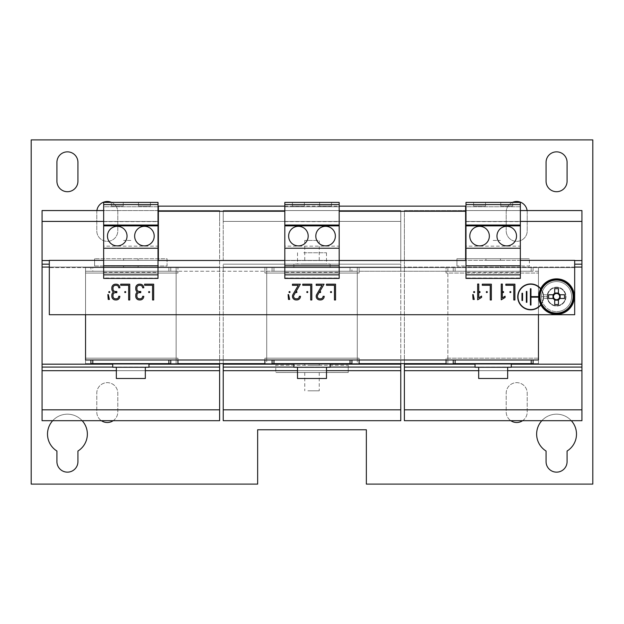 <?xml version="1.0" encoding="UTF-8"?>
<svg xmlns="http://www.w3.org/2000/svg" width="624" height="624" viewBox="0 0 624 624"><rect width="100%" height="100%" fill="white"/><g stroke="black" fill="none" stroke-linecap="round" stroke-linejoin="round"><path stroke-width="0.47" stroke-dasharray="3.12 2.34" d="M67.431 472.15A10.507 10.507 0 0 0 77.938 461.643L77.938 451.035A19.929 19.929 0 0 0 82.563 421.13A19.929 19.929 0 0 0 52.307 421.13A19.929 19.929 0 0 0 56.924 451.035L56.924 461.643A10.507 10.507 0 0 0 67.431 472.15M512.444 202.394A10.507 10.507 0 0 0 506.204 211.996L506.204 230.841A10.507 10.507 0 0 0 516.711 241.348A10.507 10.507 0 0 0 527.218 230.841L527.218 211.996A10.507 10.507 0 0 0 527.116 210.553M516.711 241.348A10.507 10.507 0 0 0 527.218 230.841L527.218 211.996A10.507 10.507 0 0 0 516.711 201.49A10.507 10.507 0 0 0 506.204 211.996L506.204 230.841A10.507 10.507 0 0 0 516.711 241.348M556.569 191.708A10.507 10.507 0 0 0 567.076 181.202L567.076 162.357A10.507 10.507 0 0 0 556.569 151.85A10.507 10.507 0 0 0 546.062 162.357L546.062 181.202A10.507 10.507 0 0 0 556.569 191.708M556.569 472.15A10.507 10.507 0 0 0 567.076 461.643L567.076 451.035A19.929 19.929 0 0 0 571.693 421.13A19.929 19.929 0 0 0 541.437 421.13A19.929 19.929 0 0 0 546.062 451.035L546.062 461.643A10.507 10.507 0 0 0 556.569 472.15M113.186 420.693A10.507 10.507 0 0 0 117.796 412.004L117.796 393.159A10.507 10.507 0 0 0 107.289 382.652A10.507 10.507 0 0 0 96.782 393.159L96.782 412.004A10.507 10.507 0 0 0 101.392 420.693M107.289 422.51A10.507 10.507 0 0 0 117.796 412.004L117.796 393.159A10.507 10.507 0 0 0 107.289 382.652A10.507 10.507 0 0 0 96.782 393.159L96.782 412.004A10.507 10.507 0 0 0 107.289 422.51M96.884 210.553A10.507 10.507 0 0 0 96.782 211.996L96.782 230.841A10.507 10.507 0 0 0 107.289 241.348A10.507 10.507 0 0 0 117.796 230.841L117.796 211.996A10.507 10.507 0 0 0 111.556 202.394M107.289 241.348A10.507 10.507 0 0 0 117.796 230.841L117.796 211.996A10.507 10.507 0 0 0 107.289 201.49A10.507 10.507 0 0 0 96.782 211.996L96.782 230.841A10.507 10.507 0 0 0 107.289 241.348M67.431 191.708A10.507 10.507 0 0 0 77.938 181.202L77.938 162.357A10.507 10.507 0 0 0 67.431 151.85A10.507 10.507 0 0 0 56.924 162.357L56.924 181.202A10.507 10.507 0 0 0 67.431 191.708M522.608 420.693A10.507 10.507 0 0 0 527.218 412.004L527.218 393.159A10.507 10.507 0 0 0 516.711 382.652A10.507 10.507 0 0 0 506.204 393.159L506.204 412.004A10.507 10.507 0 0 0 510.814 420.693M516.711 422.51A10.507 10.507 0 0 0 527.218 412.004L527.218 393.159A10.507 10.507 0 0 0 516.711 382.652A10.507 10.507 0 0 0 506.204 393.159L506.204 412.004A10.507 10.507 0 0 0 516.711 422.51M506.75 245.879A9.781 9.781 0 0 0 516.532 236.09A9.781 9.781 0 0 0 506.75 226.309A9.781 9.781 0 0 0 496.969 236.09A9.781 9.781 0 0 0 506.75 245.879M479.575 245.879A9.781 9.781 0 0 0 489.356 236.09A9.781 9.781 0 0 0 479.575 226.309A9.781 9.781 0 0 0 469.794 236.09A9.781 9.781 0 0 0 479.575 245.879M117.25 245.879A9.781 9.781 0 0 0 127.031 236.09A9.781 9.781 0 0 0 117.25 226.309A9.781 9.781 0 0 0 107.468 236.09A9.781 9.781 0 0 0 117.25 245.879M144.425 245.879A9.781 9.781 0 0 0 154.206 236.09A9.781 9.781 0 0 0 144.425 226.309A9.781 9.781 0 0 0 134.644 236.09A9.781 9.781 0 0 0 144.425 245.879M325.588 245.879A9.781 9.781 0 0 0 335.369 236.09A9.781 9.781 0 0 0 325.588 226.309A9.781 9.781 0 0 0 315.806 236.09A9.781 9.781 0 0 0 325.588 245.879M298.412 245.879A9.781 9.781 0 0 0 308.194 236.09A9.781 9.781 0 0 0 298.412 226.309A9.781 9.781 0 0 0 288.631 236.09A9.781 9.781 0 0 0 298.412 245.879M289.536 292.57A0.499 0.499 0 0 0 290.035 292.071A0.499 0.499 0 0 0 289.536 291.572A0.499 0.499 0 0 0 289.037 292.071A0.499 0.499 0 0 0 289.536 292.57M149.136 292.57A0.499 0.499 0 0 0 149.635 292.071A0.499 0.499 0 0 0 149.136 291.572A0.499 0.499 0 0 0 148.637 292.071A0.499 0.499 0 0 0 149.136 292.57M139.714 292.57A0.499 0.499 0 0 0 140.213 292.071A0.499 0.499 0 0 0 139.714 291.572A0.499 0.499 0 0 0 139.214 292.071A0.499 0.499 0 0 0 139.714 292.57M125.221 292.57A0.499 0.499 0 0 0 125.72 292.071A0.499 0.499 0 0 0 125.221 291.572A0.499 0.499 0 0 0 124.722 292.071A0.499 0.499 0 0 0 125.221 292.57M109.278 292.57A0.499 0.499 0 0 0 109.777 292.071A0.499 0.499 0 0 0 109.278 291.572A0.499 0.499 0 0 0 108.779 292.071A0.499 0.499 0 0 0 109.278 292.57M115.799 292.57A0.499 0.499 0 0 0 116.306 292.071A0.499 0.499 0 0 0 115.799 291.572A0.499 0.499 0 0 0 115.3 292.071A0.499 0.499 0 0 0 115.799 292.57M296.423 292.57A0.499 0.499 0 0 0 296.923 292.071A0.499 0.499 0 0 0 296.423 291.572A0.499 0.499 0 0 0 295.916 292.071A0.499 0.499 0 0 0 296.423 292.57M307.289 292.57A0.499 0.499 0 0 0 307.788 292.071A0.499 0.499 0 0 0 307.289 291.572A0.499 0.499 0 0 0 306.79 292.071A0.499 0.499 0 0 0 307.289 292.57M320.151 292.57A0.499 0.499 0 0 0 320.65 292.071A0.499 0.499 0 0 0 320.151 291.572A0.499 0.499 0 0 0 319.652 292.071A0.499 0.499 0 0 0 320.151 292.57M331.024 292.57A0.499 0.499 0 0 0 331.523 292.071A0.499 0.499 0 0 0 331.024 291.572A0.499 0.499 0 0 0 330.525 292.071A0.499 0.499 0 0 0 331.024 292.57M474.139 292.57A0.499 0.499 0 0 0 474.638 292.071A0.499 0.499 0 0 0 474.139 291.572A0.499 0.499 0 0 0 473.639 292.071A0.499 0.499 0 0 0 474.139 292.57M479.575 292.57A0.499 0.499 0 0 0 480.074 292.071A0.499 0.499 0 0 0 479.575 291.572A0.499 0.499 0 0 0 479.076 292.071A0.499 0.499 0 0 0 479.575 292.57M486.821 292.57A0.499 0.499 0 0 0 487.321 292.071A0.499 0.499 0 0 0 486.821 291.572A0.499 0.499 0 0 0 486.322 292.071A0.499 0.499 0 0 0 486.821 292.57M503.123 292.57A0.499 0.499 0 0 0 503.623 292.071A0.499 0.499 0 0 0 503.123 291.572A0.499 0.499 0 0 0 502.624 292.071A0.499 0.499 0 0 0 503.123 292.57M510.37 292.57A0.499 0.499 0 0 0 510.869 292.071A0.499 0.499 0 0 0 510.37 291.572A0.499 0.499 0 0 0 509.87 292.071A0.499 0.499 0 0 0 510.37 292.57M303.748 252.759L326.492 252.759L303.748 252.759M303.748 263.991L326.492 263.991L303.748 263.991M328.489 267.618L293.881 267.618L328.489 267.618M295.511 263.991L330.119 263.991L295.511 263.991M493.163 258.742L500.409 258.742L493.163 258.742M493.163 240.443L500.409 240.443L493.163 240.443M316.126 372.505L304.754 372.505L316.126 372.505M307.874 390.803L319.246 390.803L307.874 390.803M130.837 258.742L123.591 258.742L130.837 258.742M130.837 240.443L123.591 240.443L130.837 240.443M493.163 267.618L500.409 267.618L493.163 267.618M493.163 265.988L500.409 265.988L493.163 265.988M307.874 363.628L319.246 363.628L307.874 363.628M307.874 365.258L319.246 365.258L307.874 365.258M130.837 267.618L123.591 267.618L130.837 267.618M130.837 265.988L123.591 265.988L130.837 265.988M530.696 284.209A12.683 12.683 0 0 0 518.014 296.891A12.683 12.683 0 0 0 530.696 309.574A12.683 12.683 0 0 0 543.379 296.891A12.683 12.683 0 0 0 530.696 284.209M540.875 304.902A12.956 12.956 0 0 0 540.696 288.655A17.753 17.753 0 0 1 574.322 296.603A17.753 17.753 0 0 1 540.735 304.637A17.753 17.753 0 0 1 540.696 288.655M530.696 309.847A12.956 12.956 0 0 0 543.652 296.891A12.956 12.956 0 0 0 530.696 283.936A12.956 12.956 0 0 0 517.748 296.891A12.956 12.956 0 0 0 530.696 309.847M124.878 260.372L138.083 260.372L124.878 260.372M487.204 260.372L500.409 260.372L487.204 260.372M306.041 260.372L319.246 260.372L306.041 260.372M317.959 240.443L304.754 240.443L317.959 240.443M511.274 363.628L475.043 363.628L475.043 367.255L511.274 367.255L475.043 367.255L511.274 367.255L511.274 363.628L475.043 363.628M493.163 378.487L507.655 378.487L493.163 378.487M493.163 367.255L507.655 367.255L493.163 367.255M148.957 363.628L112.726 363.628L112.726 367.255L148.957 367.255L148.957 363.628L112.726 363.628M130.837 378.487L116.345 378.487L130.837 378.487M130.837 367.255L116.345 367.255L130.837 367.255M330.112 363.628L293.881 363.628L330.112 363.628M326.492 378.487L297.508 378.487M323.918 367.255L297.508 367.255L323.918 367.255M507.655 367.255L507.655 378.487L478.67 378.487L478.67 367.255M145.33 367.255L145.33 378.487L116.345 378.487L116.345 367.255M556.569 305.659A9.056 9.056 0 0 1 547.513 296.962A9.056 9.056 0 0 0 556.569 305.659A9.056 9.056 0 0 0 565.625 296.603A9.056 9.056 0 0 0 556.569 287.547A9.056 9.056 0 0 0 547.513 296.603A9.056 9.056 0 0 0 556.569 305.659A9.056 9.056 0 0 0 565.625 296.603A9.056 9.056 0 0 0 556.569 287.547A9.056 9.056 0 0 0 547.513 296.603A9.056 9.056 0 0 0 556.569 305.659A9.056 9.056 0 0 0 565.625 296.603A9.056 9.056 0 0 0 556.569 287.547A9.056 9.056 0 0 1 565.625 296.603A9.056 9.056 0 0 1 556.569 305.659A9.056 9.056 0 0 1 547.513 296.603A9.056 9.056 0 0 1 556.569 287.547A9.056 9.056 0 0 0 547.63 295.152L547.31 294.84A9.422 9.422 0 0 1 565.991 296.603A9.422 9.422 0 0 1 556.569 306.025A9.422 9.422 0 0 1 547.147 296.603A9.422 9.422 0 0 1 556.569 287.18A9.422 9.422 0 0 1 565.991 296.603A9.422 9.422 0 0 1 556.569 306.025A9.422 9.422 0 0 1 547.147 296.65L541.531 296.603L541.64 298.412A15.038 15.038 0 0 0 556.569 311.641A15.038 15.038 0 0 1 541.531 296.603A15.038 15.038 0 0 1 556.569 281.564A15.038 15.038 0 0 1 571.607 296.603A15.038 15.038 0 0 1 556.569 311.641A15.038 15.038 0 0 0 571.607 296.603A15.038 15.038 0 0 0 556.569 281.564A15.038 15.038 0 0 0 541.64 294.793L547.693 294.793A9.056 9.056 0 0 0 547.513 296.603M556.569 279.388A17.207 17.207 0 0 0 539.354 296.603A17.207 17.207 0 0 0 556.569 313.81A17.207 17.207 0 0 0 573.776 296.603A17.207 17.207 0 0 0 556.569 279.388M82.173 420.693A19.929 19.929 0 0 0 52.689 420.693M571.311 420.693A19.929 19.929 0 0 0 541.827 420.693M94.606 265.988L167.068 265.988L167.068 258.742L94.606 258.742L167.068 258.742L167.068 265.988L94.606 265.988L94.606 258.742L94.606 265.988M456.932 265.988L456.932 258.742L529.394 258.742L456.932 258.742L456.932 265.988L529.394 265.988L529.394 258.742L529.394 265.988L456.932 265.988M348.231 365.258L348.231 372.505L275.769 372.505L348.231 372.505L348.231 365.258L275.769 365.258L275.769 372.505L275.769 365.258L348.231 365.258M92.797 271.237L177.941 271.237L177.941 267.618L177.941 273.047L85.55 273.047L85.55 358.199L176.132 358.199L176.132 273.047L177.941 273.047L177.941 267.618L264.896 267.618L177.941 267.618L264.896 267.618L264.896 273.047L266.713 273.047L266.713 358.199L357.287 358.199L357.287 360.009L351.889 360.009L357.287 360.009L357.287 271.237L357.287 363.628L266.713 363.628L266.713 360.009L351.889 360.009L266.713 360.009L266.713 267.618L266.713 363.628L176.132 363.628L176.132 271.237L176.132 363.628L85.55 363.628L85.55 360.009L170.726 360.009L85.55 360.009L85.55 271.237L85.55 363.628L538.45 363.628L538.45 267.618L538.45 363.628L447.868 363.628L447.868 360.009L447.868 363.628L357.287 363.628L357.287 267.618L447.868 267.618L447.868 360.009L447.868 267.618L538.45 267.618L85.55 267.618L85.55 271.237L170.726 271.237L90.948 271.237L92.797 271.237L92.797 267.618L574.681 267.618L574.681 314.714L49.319 314.714L49.319 267.618L170.765 267.618L92.797 267.618M366.35 429.757L257.65 429.757L257.65 484.107L31.2 484.107L31.2 139.893L592.8 139.893L592.8 484.107L366.35 484.107L366.35 429.757M272.072 267.618L272.072 271.237L266.713 271.237L266.713 273.047L359.104 273.047L264.896 273.047L264.896 267.618L264.896 271.237L177.941 271.237L177.941 273.047L85.55 273.047L176.132 273.047L176.132 271.237L176.132 360.009L170.726 360.009L176.132 360.009L176.132 358.199L177.941 358.199L177.941 363.628L264.896 363.628L264.896 358.199L359.104 358.199L359.104 363.628L446.059 363.628L359.104 363.628L359.104 358.199L357.287 358.199L357.287 271.237L272.111 271.237L351.928 271.237L351.928 267.618L272.072 267.618L351.928 267.618M170.765 267.618L170.765 271.237L176.132 271.237L176.132 267.618L85.55 267.618L85.55 360.009L538.45 360.009L538.45 271.237L446.059 271.237L446.059 273.047L446.059 267.618L446.059 271.237L359.104 271.237L359.104 273.047L264.896 273.047L264.896 271.237L359.104 271.237L359.104 267.618L359.104 273.047L359.104 267.618L446.059 267.618L359.104 267.618L446.059 267.618L446.059 273.047L538.45 273.047L446.059 273.047L538.45 273.047L538.45 358.199L446.059 358.199L447.868 358.199L447.868 271.237L453.235 271.237L453.235 267.618L533.091 267.618L453.235 267.618M446.059 360.009L446.059 363.628L446.059 358.199L538.45 358.199L538.45 273.047L538.45 358.199L447.868 358.199L447.868 360.009L447.868 271.237L453.235 271.237M177.941 360.009L177.941 358.199L85.55 358.199L85.55 273.047L85.55 358.199L177.941 358.199L177.941 363.628L264.896 363.628L264.896 358.199L266.713 358.199L266.713 360.009L266.713 271.237L272.072 271.237M400.772 409.828L223.228 409.828L223.228 420.693L400.772 420.693L400.772 364.174L223.228 364.174L223.228 267.072L223.228 363.628M223.228 409.828L223.228 364.174L400.772 364.174L400.772 267.072L223.228 267.072L223.228 264.17L223.228 267.072L400.772 267.072L400.772 363.628M170.765 271.237L176.132 271.237L176.132 267.618L357.287 267.618L357.287 271.237L351.928 271.237M351.928 363.628L272.072 363.628M581.927 409.828L404.391 409.828L404.391 420.693L581.927 420.693L581.927 364.174L404.391 364.174L404.391 267.072L404.391 363.628M404.391 409.828L404.391 364.174L581.927 364.174L581.927 267.072L404.391 267.072L404.391 264.17L404.391 267.072L581.927 267.072L581.927 210.553L404.391 210.553L404.391 264.17L404.391 210.553L465.621 210.553M538.45 360.009L533.052 360.009L538.45 360.009L538.45 358.199L538.45 360.009M533.091 363.628L453.235 363.628M453.235 360.009L447.868 360.009L453.235 360.009M533.091 267.618L533.091 271.237L85.55 271.237L90.909 271.237L90.909 267.618M219.609 409.828L42.073 409.828L42.073 420.693L219.609 420.693L219.609 364.174L42.073 364.174L42.073 210.553L219.609 210.553L219.609 221.419L219.609 210.553L158.379 210.553M42.073 409.828L42.073 364.174L219.609 364.174L219.609 267.072L42.073 267.072L219.609 267.072L219.609 363.628M170.765 363.628L90.909 363.628M538.824 297.164L539.752 297.164L539.752 296.618L538.816 296.618M540.735 304.637A12.683 12.683 0 0 0 540.563 288.92M554.112 298.467L548.636 298.467M564.502 298.467L559.026 298.467M548.636 294.739L554.112 294.739M559.026 294.739L564.502 294.739M558.433 299.06L558.433 304.535M554.705 304.535L554.705 299.06M554.705 294.146L554.705 288.67M558.433 288.67L558.433 294.146M547.147 296.65L547.326 298.412A9.422 9.422 0 0 1 547.147 296.603L541.531 296.603L541.64 294.793M547.326 298.412L541.64 298.412M547.147 296.603L547.31 294.84M520.338 272.345L520.338 278.117L520.338 267.618L520.338 272.345L465.988 272.345L465.988 277.984L520.338 277.984M465.988 277.984L465.988 272.345M284.825 272.345L284.825 278.117L284.825 267.618L284.825 272.345L339.175 272.345L339.175 278.117L339.175 267.618L574.681 267.618L574.681 260.372L49.319 260.372L49.319 267.618L103.662 267.618L103.662 277.984L158.012 278.117L158.012 267.618L158.012 277.984M520.338 278.117L465.988 278.117M465.988 221.598L520.338 221.598L520.338 202.394L465.988 202.394L465.988 246.16L520.338 246.16L520.338 260.372L465.988 260.372L465.988 278.421M465.988 278.242L520.338 278.421M465.988 246.16L465.988 260.372M520.338 260.372L520.338 278.242M520.338 221.598L520.338 246.16M520.338 206.747L520.338 204.586L520.338 206.747L465.988 206.747L465.988 204.586L465.988 206.747L520.338 206.747M473.593 202.394L485.55 202.394L473.593 202.394L473.593 206.021L473.593 202.394M500.768 202.394L512.725 202.394L500.768 202.394L500.768 206.021L500.768 202.394M465.988 204.586L520.338 204.586M465.988 248.235L520.338 248.235M465.988 265.801L520.338 265.801M103.662 272.345L158.012 272.345M103.662 277.984L103.662 267.618L339.175 267.618L339.175 272.345M158.012 278.117L103.662 278.117M103.662 221.598L158.012 221.598L158.012 202.394L103.662 202.394L103.662 246.16L158.012 246.16L158.012 260.372L103.662 260.372L103.662 278.421M103.662 278.242L158.012 278.421M103.662 246.16L103.662 260.372M158.012 260.372L158.012 278.242M158.012 221.598L158.012 246.16M158.012 206.747L158.012 204.586L158.012 206.747L103.662 206.747L103.662 204.586L103.662 206.747L158.012 206.747M138.45 202.394L150.407 202.394L138.45 202.394L138.45 206.021L138.45 202.394M111.275 202.394L123.232 202.394L111.275 202.394L111.275 206.021L111.275 202.394M103.662 204.586L158.012 204.586M103.662 248.235L158.012 248.235M103.662 265.801L158.012 265.801M284.825 277.984L339.175 277.984M339.175 278.117L284.825 278.117M284.825 221.598L339.175 221.598L339.175 202.394L284.825 202.394L284.825 246.16L339.175 246.16L339.175 260.372L284.825 260.372L284.825 204.586L284.825 206.747L339.175 206.747L284.825 206.747L284.825 278.421M284.825 278.242L339.175 278.421M284.825 204.586L339.175 204.586L339.175 278.242M284.825 248.235L339.175 248.235M284.825 265.801L339.175 265.801M465.621 260.473L339.175 260.372L339.175 206.747L284.825 206.747L339.175 206.747L339.175 204.586M284.825 246.16L284.825 260.372L158.379 260.473M339.175 221.598L339.175 246.16M319.605 202.394L331.562 202.394L319.605 202.394L319.605 206.021L319.605 202.394M292.438 202.394L304.395 202.394L292.438 202.394L292.438 206.021L292.438 202.394M264.896 360.009L264.896 358.199L359.104 358.199L359.104 360.009M85.55 314.714L85.55 271.237L85.55 273.047L85.55 271.237L90.909 271.237M538.45 314.714L538.45 271.237L533.091 271.237M538.45 273.047L538.45 271.237L538.45 273.047M85.55 360.009L85.55 358.199L85.55 360.009M293.888 367.255L330.112 367.255M273.959 271.237L273.959 267.618M350.041 271.237L350.041 267.618M168.878 271.237L168.878 267.618M531.203 271.237L531.203 267.618M455.122 271.237L455.122 267.618M522.545 300.511L521.999 300.511L521.999 293.264L522.545 293.264L522.545 300.511M526.89 302.328L526.352 302.328L526.352 291.455L526.89 291.455L526.89 302.328M539.752 297.164L539.752 296.618L530.969 296.618L530.969 288.74L530.423 288.74L530.423 305.042L530.969 305.042L530.969 297.164L539.752 297.164M465.621 206.131L465.621 260.372M158.379 206.131L158.379 260.372M284.825 206.131L339.175 206.131M223.228 260.551L223.228 221.419L223.228 260.551L400.772 260.551L400.772 210.553L400.772 264.17L400.772 260.551L223.228 260.551M223.228 210.553L223.228 221.419L223.228 210.553L400.772 210.553L223.228 210.553M400.772 267.072L400.772 264.17L400.772 267.072L223.228 267.072L400.772 267.072M400.772 264.17L223.228 264.17L400.772 264.17M400.772 221.419L223.228 221.419L400.772 221.419M400.772 364.174L223.228 364.174M400.772 367.076L223.228 367.076M400.772 370.695L223.228 370.695M326.492 370.695L297.508 370.695M330.119 367.076L293.881 367.076M330.119 364.174L293.881 364.174M574.681 267.072L581.927 267.072M574.681 264.17L581.927 264.17M574.681 260.551L581.927 260.551M520.338 221.419L465.988 221.419M465.621 221.419L581.927 221.419M520.338 210.553L465.988 210.553M581.927 364.174L404.391 364.174M581.927 367.076L404.391 367.076M581.927 370.695L404.391 370.695M507.655 370.695L478.67 370.695M511.274 367.076L475.043 367.076M511.274 364.174L475.043 364.174M42.073 267.072L219.609 267.072L219.609 221.419L219.609 267.072L49.319 267.072M42.073 264.17L49.319 264.17M42.073 260.551L49.319 260.551M42.073 221.419L158.379 221.419M158.012 221.419L103.662 221.419M158.012 210.553L103.662 210.553M219.609 364.174L42.073 364.174M219.609 367.076L42.073 367.076M219.609 370.695L42.073 370.695M145.33 370.695L116.345 370.695M148.957 367.076L112.726 367.076M148.957 364.174L112.726 364.174M152.568 299.972L153.668 299.972L153.668 284.177L144.604 284.177L144.604 285.269L152.568 285.269L152.568 299.972M288.592 294.575L288.124 294.575L288.483 299.442L289.645 299.442L288.592 294.575M298.303 285.332L292.999 294.427A3.627 3.627 0 0 0 296.096 299.941L296.852 299.941A3.627 3.627 0 0 0 300.472 296.314L299.341 296.314A2.496 2.496 0 0 1 296.852 298.81L296.096 298.81A2.496 2.496 0 0 1 293.966 295.019L300.331 284.201L292.469 284.201L292.469 285.332L298.303 285.332M310.721 299.972L311.821 299.972L311.821 284.177L302.757 284.177L302.757 285.269L310.721 285.269L310.721 299.972M322.039 285.332L316.735 294.427A3.627 3.627 0 0 0 319.831 299.941L320.58 299.941A3.627 3.627 0 0 0 324.207 296.314L323.076 296.314A2.496 2.496 0 0 1 320.58 298.81L319.831 298.81A2.496 2.496 0 0 1 317.694 295.019L324.067 284.201L316.204 284.201L316.204 285.332L322.039 285.332M334.456 299.972L335.548 299.972L335.548 284.177L326.492 284.177L326.492 285.269L334.456 285.269L334.456 299.972M473.195 294.575L472.727 294.575L473.086 299.442L474.248 299.442L473.195 294.575M477.649 299.801L481.588 297.398L481.588 296.088L478.764 297.812L478.764 284.053L477.649 284.053L477.649 299.801M490.253 299.972L491.353 299.972L491.353 284.177L482.29 284.177L482.29 285.269L490.253 285.269L490.253 299.972M501.251 299.809L505.081 297.469L505.081 296.197L502.336 297.874L502.336 284.06L501.251 284.06L501.251 299.809M513.802 299.972L514.901 299.972L514.901 284.177L505.846 284.177L505.846 285.269L513.802 285.269L513.802 299.972M112.983 295.129A2.496 2.496 0 0 1 115.479 292.64L116.844 292.64L116.844 291.509L115.479 291.509A2.496 2.496 0 0 1 112.983 289.013L112.983 287.828A2.496 2.496 0 0 1 115.479 285.332L116.228 285.332A2.496 2.496 0 0 1 118.724 287.828L119.855 287.828A3.627 3.627 0 0 0 116.228 284.201L115.479 284.201A3.627 3.627 0 0 0 111.852 287.828L111.852 289.013A3.627 3.627 0 0 0 113.537 292.071A3.627 3.627 0 0 0 111.852 295.129L111.852 296.314A3.627 3.627 0 0 0 115.479 299.941L116.228 299.941A3.627 3.627 0 0 0 119.855 296.314L118.724 296.314A2.496 2.496 0 0 1 116.228 298.81L115.479 298.81A2.496 2.496 0 0 1 112.983 296.314L112.983 295.129M108.334 294.575L107.866 294.575L108.225 299.442L109.387 299.442L108.334 294.575M128.653 299.972L129.753 299.972L129.753 284.177L120.697 284.177L120.697 285.269L128.653 285.269L128.653 299.972M136.898 295.129A2.496 2.496 0 0 1 139.394 292.64L140.759 292.64L140.759 291.509L139.394 291.509A2.496 2.496 0 0 1 136.898 289.013L136.898 287.828A2.496 2.496 0 0 1 139.394 285.332L140.143 285.332A2.496 2.496 0 0 1 142.639 287.828L143.77 287.828A3.627 3.627 0 0 0 140.143 284.201L139.394 284.201A3.627 3.627 0 0 0 135.767 287.828L135.767 289.013A3.627 3.627 0 0 0 137.444 292.071A3.627 3.627 0 0 0 135.767 295.129L135.767 296.314A3.627 3.627 0 0 0 139.394 299.941L140.143 299.941A3.627 3.627 0 0 0 143.77 296.314L142.639 296.314A2.496 2.496 0 0 1 140.143 298.81L139.394 298.81A2.496 2.496 0 0 1 136.898 296.314L136.898 295.129M304.395 206.021L304.395 202.394L304.395 206.021L292.438 206.021L304.395 206.021M331.562 206.021L331.562 202.394L331.562 206.021L319.605 206.021L331.562 206.021M123.232 206.021L123.232 202.394L123.232 206.021L111.275 206.021L123.232 206.021M150.407 206.021L150.407 202.394L150.407 206.021L138.45 206.021L150.407 206.021M512.725 206.021L512.725 202.394L512.725 206.021L500.768 206.021L512.725 206.021M485.55 206.021L485.55 202.394L485.55 206.021L473.593 206.021L485.55 206.021M297.508 252.759L297.508 263.991M293.881 267.618L293.881 263.991M500.409 258.742L500.409 260.372M304.754 372.505L304.754 390.803M138.083 258.742L138.083 260.372M500.409 267.618L500.409 265.988M304.754 363.628L304.754 365.258M138.083 267.618L138.083 265.988M319.246 260.372L319.246 240.443M304.754 260.372L304.754 240.443M485.917 260.372L485.917 258.742M123.591 260.372L123.591 258.742M123.591 267.618L123.591 265.988M319.246 363.628L319.246 365.258M485.917 267.618L485.917 265.988M319.246 372.505L319.246 390.803M330.119 267.618L330.119 263.991M326.492 252.759L326.492 263.991"/><path stroke-width="0.94" d="M52.689 420.693A19.929 19.929 0 0 0 56.924 451.035L56.924 461.643A10.507 10.507 0 0 0 67.431 472.15A10.507 10.507 0 0 0 77.938 461.643L77.938 451.035A19.929 19.929 0 0 0 82.173 420.693M556.569 191.708A10.507 10.507 0 0 0 567.076 181.202L567.076 162.357A10.507 10.507 0 0 0 556.569 151.85A10.507 10.507 0 0 0 546.062 162.357L546.062 181.202A10.507 10.507 0 0 0 556.569 191.708M541.827 420.693A19.929 19.929 0 0 0 546.062 451.035L546.062 461.643A10.507 10.507 0 0 0 556.569 472.15A10.507 10.507 0 0 0 567.076 461.643L567.076 451.035A19.929 19.929 0 0 0 571.311 420.693M101.392 420.693A10.507 10.507 0 0 0 113.186 420.693M67.431 191.708A10.507 10.507 0 0 0 77.938 181.202L77.938 162.357A10.507 10.507 0 0 0 67.431 151.85A10.507 10.507 0 0 0 56.924 162.357L56.924 181.202A10.507 10.507 0 0 0 67.431 191.708M510.814 420.693A10.507 10.507 0 0 0 522.608 420.693M506.75 245.879A9.781 9.781 0 0 0 516.532 236.09A9.781 9.781 0 0 0 506.75 226.309A9.781 9.781 0 0 0 496.969 236.09A9.781 9.781 0 0 0 506.75 245.879M479.575 245.879A9.781 9.781 0 0 0 489.356 236.09A9.781 9.781 0 0 0 479.575 226.309A9.781 9.781 0 0 0 469.794 236.09A9.781 9.781 0 0 0 479.575 245.879M117.25 245.879A9.781 9.781 0 0 0 127.031 236.09A9.781 9.781 0 0 0 117.25 226.309A9.781 9.781 0 0 0 107.468 236.09A9.781 9.781 0 0 0 117.25 245.879M144.425 245.879A9.781 9.781 0 0 0 154.206 236.09A9.781 9.781 0 0 0 144.425 226.309A9.781 9.781 0 0 0 134.644 236.09A9.781 9.781 0 0 0 144.425 245.879M325.588 245.879A9.781 9.781 0 0 0 335.369 236.09A9.781 9.781 0 0 0 325.588 226.309A9.781 9.781 0 0 0 315.806 236.09A9.781 9.781 0 0 0 325.588 245.879M298.412 245.879A9.781 9.781 0 0 0 308.194 236.09A9.781 9.781 0 0 0 298.412 226.309A9.781 9.781 0 0 0 288.631 236.09A9.781 9.781 0 0 0 298.412 245.879M289.536 292.57A0.499 0.499 0 0 0 290.035 292.071A0.499 0.499 0 0 0 289.536 291.572A0.499 0.499 0 0 0 289.037 292.071A0.499 0.499 0 0 0 289.536 292.57M149.136 292.57A0.499 0.499 0 0 0 149.635 292.071A0.499 0.499 0 0 0 149.136 291.572A0.499 0.499 0 0 0 148.637 292.071A0.499 0.499 0 0 0 149.136 292.57M139.714 292.57A0.499 0.499 0 0 0 140.213 292.071A0.499 0.499 0 0 0 139.714 291.572A0.499 0.499 0 0 0 139.214 292.071A0.499 0.499 0 0 0 139.714 292.57M125.221 292.57A0.499 0.499 0 0 0 125.72 292.071A0.499 0.499 0 0 0 125.221 291.572A0.499 0.499 0 0 0 124.722 292.071A0.499 0.499 0 0 0 125.221 292.57M109.278 292.57A0.499 0.499 0 0 0 109.777 292.071A0.499 0.499 0 0 0 109.278 291.572A0.499 0.499 0 0 0 108.779 292.071A0.499 0.499 0 0 0 109.278 292.57M115.799 292.57A0.499 0.499 0 0 0 116.306 292.071A0.499 0.499 0 0 0 115.799 291.572A0.499 0.499 0 0 0 115.3 292.071A0.499 0.499 0 0 0 115.799 292.57M296.423 292.57A0.499 0.499 0 0 0 296.923 292.071A0.499 0.499 0 0 0 296.423 291.572A0.499 0.499 0 0 0 295.916 292.071A0.499 0.499 0 0 0 296.423 292.57M307.289 292.57A0.499 0.499 0 0 0 307.788 292.071A0.499 0.499 0 0 0 307.289 291.572A0.499 0.499 0 0 0 306.79 292.071A0.499 0.499 0 0 0 307.289 292.57M320.151 292.57A0.499 0.499 0 0 0 320.65 292.071A0.499 0.499 0 0 0 320.151 291.572A0.499 0.499 0 0 0 319.652 292.071A0.499 0.499 0 0 0 320.151 292.57M331.024 292.57A0.499 0.499 0 0 0 331.523 292.071A0.499 0.499 0 0 0 331.024 291.572A0.499 0.499 0 0 0 330.525 292.071A0.499 0.499 0 0 0 331.024 292.57M474.139 292.57A0.499 0.499 0 0 0 474.638 292.071A0.499 0.499 0 0 0 474.139 291.572A0.499 0.499 0 0 0 473.639 292.071A0.499 0.499 0 0 0 474.139 292.57M479.575 292.57A0.499 0.499 0 0 0 480.074 292.071A0.499 0.499 0 0 0 479.575 291.572A0.499 0.499 0 0 0 479.076 292.071A0.499 0.499 0 0 0 479.575 292.57M486.821 292.57A0.499 0.499 0 0 0 487.321 292.071A0.499 0.499 0 0 0 486.821 291.572A0.499 0.499 0 0 0 486.322 292.071A0.499 0.499 0 0 0 486.821 292.57M503.123 292.57A0.499 0.499 0 0 0 503.623 292.071A0.499 0.499 0 0 0 503.123 291.572A0.499 0.499 0 0 0 502.624 292.071A0.499 0.499 0 0 0 503.123 292.57M510.37 292.57A0.499 0.499 0 0 0 510.869 292.071A0.499 0.499 0 0 0 510.37 291.572A0.499 0.499 0 0 0 509.87 292.071A0.499 0.499 0 0 0 510.37 292.57M540.563 288.92A12.683 12.683 0 0 0 518.014 296.891A12.683 12.683 0 0 0 540.735 304.637M540.696 288.655A12.956 12.956 0 0 0 517.748 296.891A12.956 12.956 0 0 0 540.875 304.902M330.112 367.255L293.888 367.255M297.508 367.255L297.508 378.487L326.492 378.487L326.492 367.255M511.274 363.628L511.274 367.255L475.043 367.255L475.043 363.628M478.67 367.255L478.67 378.487L507.655 378.487L507.655 367.255M148.957 363.628L148.957 367.255L112.726 367.255L112.726 363.628M116.345 367.255L116.345 378.487L145.33 378.487L145.33 367.255M556.569 314.356A17.753 17.753 0 0 1 538.816 296.603A17.753 17.753 0 0 1 556.569 278.85A17.753 17.753 0 0 1 574.322 296.603A17.753 17.753 0 0 1 556.569 314.356M553.301 298.467L554.112 298.467A3.081 3.081 0 0 0 559.026 298.467A3.081 3.081 0 0 0 554.705 294.146A3.081 3.081 0 0 0 554.112 294.739L548.636 294.739A28.493 12.714 -90 0 0 548.605 296.603A28.493 12.714 -90 0 0 548.636 298.467L553.301 298.467A3.76 3.76 0 0 0 554.705 299.863L554.705 304.535A28.493 12.714 180 0 0 558.433 304.535L558.433 299.863A3.76 3.76 0 0 0 559.829 298.467L564.502 298.467A28.493 12.714 90 0 0 564.525 296.603A28.493 12.714 90 0 0 564.502 294.739L559.829 294.739A3.76 3.76 0 0 0 558.433 293.335L558.433 288.67A28.493 12.714 0 0 0 554.705 288.67L554.705 293.335A3.76 3.76 0 0 0 553.301 294.739M556.569 279.388A17.207 17.207 0 0 0 539.354 296.603A17.207 17.207 0 0 0 556.569 313.81A17.207 17.207 0 0 0 573.776 296.603A17.207 17.207 0 0 0 556.569 279.388A17.207 17.207 0 0 1 573.776 296.603A17.207 17.207 0 0 1 556.569 313.81M540.056 296.603A16.505 16.505 0 0 0 556.569 313.108A16.505 16.505 0 0 0 573.074 296.603A16.505 16.505 0 0 0 556.569 280.09A16.505 16.505 0 0 0 540.056 296.603M527.116 210.553A10.507 10.507 0 0 0 512.444 202.394M366.35 429.757L257.65 429.757L257.65 484.107L31.2 484.107L31.2 139.893L592.8 139.893L592.8 484.107L366.35 484.107L366.35 429.757M111.556 202.394A10.507 10.507 0 0 0 96.884 210.553M223.228 363.628L223.228 420.693L400.772 420.693L400.772 409.828L223.228 409.828M400.772 363.628L400.772 409.828M351.928 360.009L351.928 363.628L273.959 363.628L273.959 360.009M273.959 363.628L272.072 363.628L272.072 360.009M404.391 363.628L404.391 420.693L581.927 420.693L581.927 409.828L404.391 409.828M520.338 210.553L581.927 210.553L581.927 409.828M533.091 360.009L533.091 363.628L455.122 363.628L455.122 360.009M455.122 363.628L453.235 363.628L453.235 360.009M103.662 210.553L42.073 210.553L42.073 420.693L219.609 420.693L219.609 409.828L42.073 409.828M219.609 363.628L219.609 409.828M170.765 360.009L170.765 363.628L92.797 363.628L92.797 360.009M92.797 363.628L90.909 363.628L90.909 360.009M559.026 298.467L559.829 298.467M559.829 294.739L559.026 294.739M560.134 298.467L560.134 294.739M554.705 300.167L558.433 300.167M554.112 294.739A3.081 3.081 0 0 0 554.112 298.467M553.004 294.739L553.004 298.467M554.705 293.335L554.705 294.146M558.433 294.146L558.433 293.335M554.705 299.06L554.705 299.863M558.433 299.863L558.433 299.06M558.433 293.038L554.705 293.038M465.988 204.586L465.988 278.421L520.338 278.421L520.338 202.394L465.988 202.394L465.988 204.586L520.338 204.586M465.988 225.046L520.338 225.046M465.988 225.872L520.338 225.872M465.988 248.235L520.338 248.235M465.988 265.801L520.338 265.801M465.988 274.864L520.338 274.864M103.662 204.586L103.662 278.421L158.012 278.421L158.012 202.394L103.662 202.394L103.662 204.586L158.012 204.586M103.662 225.046L158.012 225.046M103.662 225.872L158.012 225.872M103.662 248.235L158.012 248.235M103.662 265.801L158.012 265.801M103.662 274.864L158.012 274.864M284.825 204.586L284.825 278.421L339.175 278.421L339.175 202.394L284.825 202.394L284.825 204.586L339.175 204.586M284.825 225.046L339.175 225.046M284.825 225.872L339.175 225.872M284.825 248.235L339.175 248.235M284.825 265.801L339.175 265.801M284.825 274.864L339.175 274.864M446.059 360.009L446.059 363.628L359.104 363.628L359.104 360.009M264.896 360.009L264.896 363.628L177.941 363.628L177.941 360.009M538.45 314.714L538.45 360.009L85.55 360.009L85.55 314.714M531.203 363.628L531.203 360.009M168.878 363.628L168.878 360.009M350.041 363.628L350.041 360.009M522.545 293.264L522.545 300.511L521.999 300.511L521.999 293.264L522.545 293.264M526.89 302.328L526.352 302.328L526.352 291.455L526.89 291.455L526.89 302.328M538.816 296.618L530.969 296.618L530.969 288.74L530.423 288.74L530.423 305.042L530.969 305.042L530.969 297.164L538.824 297.164M103.662 260.372L49.319 260.372L49.319 314.714L574.681 314.714L574.681 260.372L520.338 260.372M339.175 260.473L465.621 260.473L465.621 206.131L339.175 206.131M284.825 260.473L158.379 260.473L158.379 206.131L284.825 206.131M339.175 211.255L465.621 211.255M158.379 211.255L284.825 211.255M139.394 292.64L140.759 292.64L140.759 291.509L139.394 291.509A2.496 2.496 0 0 1 136.898 289.013L136.898 287.828A2.496 2.496 0 0 1 139.394 285.332L140.143 285.332A2.496 2.496 0 0 1 142.639 287.828L143.77 287.828A3.627 3.627 0 0 0 140.143 284.201L139.394 284.201A3.627 3.627 0 0 0 135.767 287.828L135.767 289.013A3.627 3.627 0 0 0 137.444 292.071A3.627 3.627 0 0 0 135.767 295.129L135.767 296.314A3.627 3.627 0 0 0 139.394 299.941L140.143 299.941A3.627 3.627 0 0 0 143.77 296.314L142.639 296.314A2.496 2.496 0 0 1 140.143 298.81L139.394 298.81A2.496 2.496 0 0 1 136.898 296.314L136.898 295.129A2.496 2.496 0 0 1 139.394 292.64M129.753 299.972L129.753 284.177L120.697 284.177L120.697 285.269L128.653 285.269L128.653 299.972L129.753 299.972M107.866 294.575L108.225 299.442L109.387 299.442L108.334 294.575L107.866 294.575M115.479 292.64L116.844 292.64L116.844 291.509L115.479 291.509A2.496 2.496 0 0 1 112.983 289.013L112.983 287.828A2.496 2.496 0 0 1 115.479 285.332L116.228 285.332A2.496 2.496 0 0 1 118.724 287.828L119.855 287.828A3.627 3.627 0 0 0 116.228 284.201L115.479 284.201A3.627 3.627 0 0 0 111.852 287.828L111.852 289.013A3.627 3.627 0 0 0 113.537 292.071A3.627 3.627 0 0 0 111.852 295.129L111.852 296.314A3.627 3.627 0 0 0 115.479 299.941L116.228 299.941A3.627 3.627 0 0 0 119.855 296.314L118.724 296.314A2.496 2.496 0 0 1 116.228 298.81L115.479 298.81A2.496 2.496 0 0 1 112.983 296.314L112.983 295.129A2.496 2.496 0 0 1 115.479 292.64M514.901 299.972L514.901 284.177L505.846 284.177L505.846 285.269L513.802 285.269L513.802 299.972L514.901 299.972M505.081 297.469L505.081 296.197L502.336 297.874L502.336 284.06L501.251 284.06L501.251 299.809L505.081 297.469M491.353 299.972L491.353 284.177L482.29 284.177L482.29 285.269L490.253 285.269L490.253 299.972L491.353 299.972M481.588 297.398L481.588 296.088L478.764 297.812L478.764 284.053L477.649 284.053L477.649 299.801L481.588 297.398M472.727 294.575L473.086 299.442L474.248 299.442L473.195 294.575L472.727 294.575M335.548 299.972L335.548 284.177L326.492 284.177L326.492 285.269L334.456 285.269L334.456 299.972L335.548 299.972M316.735 294.427A3.627 3.627 0 0 0 319.831 299.941L320.58 299.941A3.627 3.627 0 0 0 324.207 296.314L323.076 296.314A2.496 2.496 0 0 1 320.58 298.81L319.831 298.81A2.496 2.496 0 0 1 317.694 295.019L324.067 284.201L316.204 284.201L316.204 285.332L322.039 285.332L316.735 294.427M311.821 299.972L311.821 284.177L302.757 284.177L302.757 285.269L310.721 285.269L310.721 299.972L311.821 299.972M292.999 294.427A3.627 3.627 0 0 0 296.096 299.941L296.852 299.941A3.627 3.627 0 0 0 300.472 296.314L299.341 296.314A2.496 2.496 0 0 1 296.852 298.81L296.096 298.81A2.496 2.496 0 0 1 293.966 295.019L300.331 284.201L292.469 284.201L292.469 285.332L298.303 285.332L292.999 294.427M288.124 294.575L288.483 299.442L289.645 299.442L288.592 294.575L288.124 294.575M153.668 299.972L153.668 284.177L144.604 284.177L144.604 285.269L152.568 285.269L152.568 299.972L153.668 299.972M400.772 370.695L326.492 370.695M297.508 370.695L223.228 370.695M400.772 367.076L330.119 367.076M293.881 367.076L223.228 367.076M400.772 364.174L330.119 364.174M293.881 364.174L223.228 364.174M581.927 267.072L574.681 267.072M581.927 264.17L574.681 264.17M581.927 260.551L574.681 260.551M581.927 221.419L520.338 221.419M581.927 370.695L507.655 370.695M478.67 370.695L404.391 370.695M581.927 367.076L511.274 367.076M475.043 367.076L404.391 367.076M581.927 364.174L511.274 364.174M475.043 364.174L404.391 364.174M49.319 267.072L42.073 267.072M49.319 264.17L42.073 264.17M49.319 260.551L42.073 260.551M103.662 221.419L42.073 221.419M219.609 370.695L145.33 370.695M116.345 370.695L42.073 370.695M219.609 367.076L148.957 367.076M112.726 367.076L42.073 367.076M219.609 364.174L148.957 364.174M112.726 364.174L42.073 364.174M330.119 363.628L330.119 367.255M293.881 363.628L293.881 367.255"/></g></svg>
